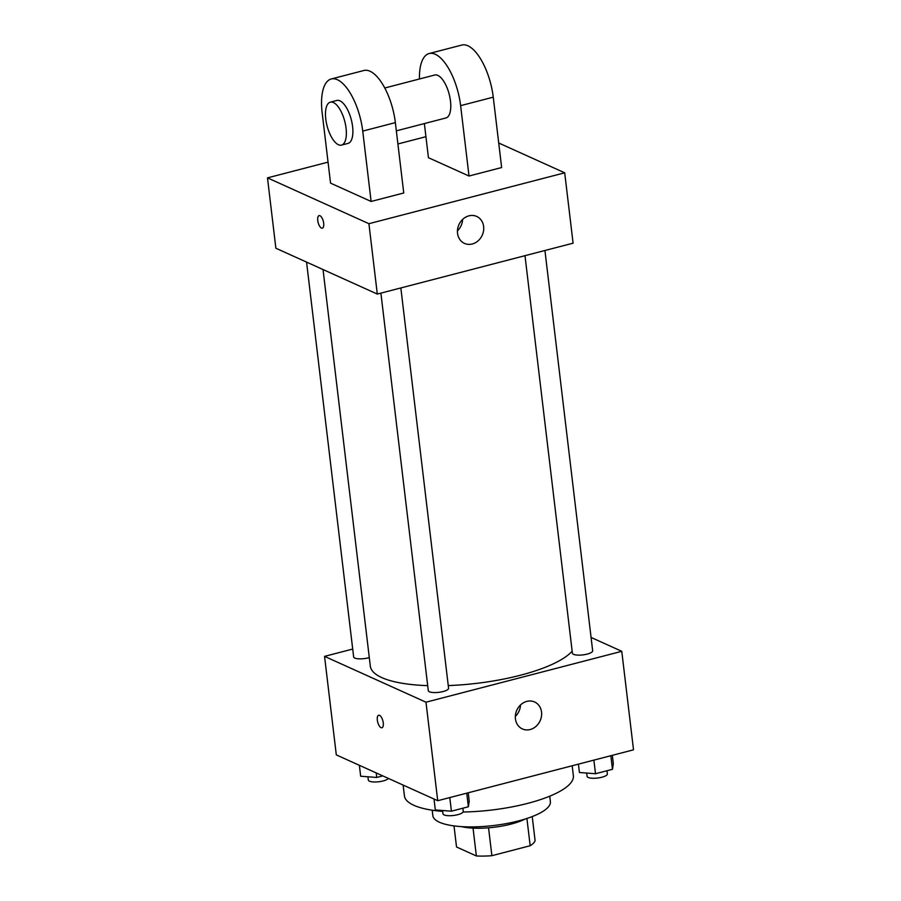 <?xml version="1.0" encoding="UTF-8"?>
<svg xmlns="http://www.w3.org/2000/svg" width="901" height="901" viewBox="0 0 901 901"><rect width="100%" height="100%" fill="white"/><g stroke="black" fill="none" stroke-linecap="round" stroke-linejoin="round"><path stroke-width="1.35" d="M526.916 818.457L530.171 845.735L491.878 855.691A39.745 11.398 -6.8 0 1 476.359 855.95L456.525 846.985L454.014 825.902M530.171 845.735A39.745 11.398 -6.8 0 0 535.104 840.689L532.221 816.576M525.148 819.032A40.691 11.679 173.2 0 1 461.47 826.622M488.556 827.816L491.878 855.691M473.048 828.12L476.359 855.95M549.734 796.191L550.376 801.642A59.184 16.984 173.2 0 1 493.624 825.519A59.184 16.984 173.2 0 1 432.852 815.664L432.198 810.202M572.18 765.771L573.363 775.705A85.077 24.406 173.2 0 1 463.103 812.004M442.695 811.407A85.077 24.406 173.2 0 1 404.414 795.853L403.13 785.075M591.079 637.446L621.769 651.31L633.516 749.823L437.728 800.707L336.298 754.892L324.551 656.367L352.708 649.058M323.031 269.534L370.311 666.109A103.57 29.722 -6.8 0 0 427.705 685.65M448.259 685.582A103.57 29.722 -6.8 0 0 572.158 651.175M621.769 651.31L425.982 702.194L324.551 656.367M380.898 293.129L428.29 690.639A10.204 2.928 -6.8 0 0 438.776 692.34A10.204 2.928 -6.8 0 0 448.574 688.218L400.844 287.948M306.565 262.101L353.642 656.908A10.204 2.928 -6.8 0 0 359.094 658.834A10.204 2.928 -6.8 0 0 369.297 657.572M544.936 250.501L592.667 650.77A10.204 2.928 173.2 0 1 585.098 654.554A10.204 2.928 173.2 0 1 573.52 654.317A10.204 2.928 173.2 0 1 572.394 653.191L524.99 255.681M425.982 702.194L437.728 800.707M541.535 712.06A14.799 12.805 -65.7 0 1 536.016 726.364A14.799 12.805 -65.7 0 1 522.389 728.943A14.799 12.805 -65.7 0 1 516.825 710.191A14.799 12.805 -65.7 0 1 534.575 701.969A14.799 12.805 -65.7 0 1 541.535 712.06M381.923 727.771A6.476 2.658 75.4 0 1 381.033 727.659A6.476 2.658 75.4 0 1 377.496 721.172A6.476 2.658 75.4 0 1 378.668 715.236A6.476 2.658 75.4 0 1 382.869 720.834A6.476 2.658 75.4 0 1 381.923 727.771A6.476 2.658 75.4 0 1 381.033 727.659A6.476 2.658 75.4 0 1 377.496 721.172A6.476 2.658 75.4 0 1 378.668 715.236M520.508 704.965A14.799 12.805 -65.7 0 1 515.338 716.408M498.715 143L564.702 172.812L573.092 243.18L377.305 294.064L275.875 248.237L267.484 177.869L328.043 162.135M612.331 755.331L613.333 763.676L612.466 769.319L595.505 773.734L579.422 772.495L578.419 764.149M610.844 755.725L612.466 769.319M593.883 760.129L595.505 773.734M586.686 773.047L587.08 776.335A10.204 2.928 -6.8 0 0 597.566 778.036A10.204 2.928 -6.8 0 0 607.353 773.914L606.97 770.749M468.238 792.779L469.23 801.135L468.362 806.767L451.412 811.182L435.318 809.943L434.023 799.041M466.741 793.173L468.362 806.767M449.79 797.576L451.412 811.182M442.594 810.506L442.977 813.783A10.204 2.928 -6.8 0 0 453.462 815.484A10.204 2.928 -6.8 0 0 463.249 811.362L462.877 808.197M382.779 775.885L376.753 777.45L360.67 776.223L359.364 765.309M376.213 772.923L376.753 777.45M367.935 776.775L368.329 780.052A10.204 2.928 -6.8 0 0 377.519 781.888A10.204 2.928 -6.8 0 0 388.365 778.408M457.539 233.314A14.799 12.805 -65.7 0 1 463.069 219.011A14.799 12.805 -65.7 0 1 476.685 216.431A14.799 12.805 -65.7 0 1 482.249 235.184A14.799 12.805 -65.7 0 1 464.499 243.405A14.799 12.805 -65.7 0 1 457.539 233.314M564.702 172.812L368.914 223.696L377.305 294.064L275.875 248.237M573.092 243.18L377.305 294.064M457.438 230.87A14.799 12.805 114.3 0 0 462.607 219.427M323.684 223.223A6.476 2.658 75.4 0 1 322.355 228.156A6.476 2.658 75.4 0 1 318.143 222.558A6.476 2.658 75.4 0 1 319.089 215.621A6.476 2.658 75.4 0 1 323.684 223.223M368.914 223.696L267.484 177.869M319.1 215.621A6.476 2.658 -104.6 0 0 318.154 222.558A6.476 2.658 -104.6 0 0 322.355 228.156M397.904 143.969L425.936 136.693M424.371 123.572L428.437 157.698L469.016 176.022L501.643 167.541L493.252 97.173A44.386 18.257 -104.6 0 0 461.808 45.05L429.169 53.531A44.386 18.257 75.4 0 1 460.625 105.654L493.252 97.173M371.122 201.464L403.749 192.983L395.359 122.615A44.386 18.257 -104.6 0 0 363.914 70.492L331.275 78.973A44.386 18.257 -104.6 0 0 322.164 112.771L330.554 183.14L371.122 201.464L362.731 131.096A44.386 18.257 -104.6 0 0 331.275 78.973M396.339 130.859L445.916 117.975A22.198 9.134 -104.6 0 0 449.948 97.646A22.198 9.134 -104.6 0 0 437.818 75.38A22.198 9.134 -104.6 0 0 434.755 75.008L384.795 87.994M469.016 176.022L460.625 105.654M419.449 78.984A44.386 18.257 75.4 0 1 429.169 53.531M341.502 145.106L348.023 143.405A22.198 9.134 -104.6 0 0 351.277 119.63A22.198 9.134 -104.6 0 0 336.861 100.45L330.34 102.151A22.198 9.134 75.4 0 1 344.756 121.331A22.198 9.134 75.4 0 1 341.502 145.106A22.198 9.134 75.4 0 1 338.438 144.734A22.198 9.134 75.4 0 1 326.308 122.468A22.198 9.134 75.4 0 1 330.34 102.151M362.731 131.096L395.359 122.615"/></g></svg>
